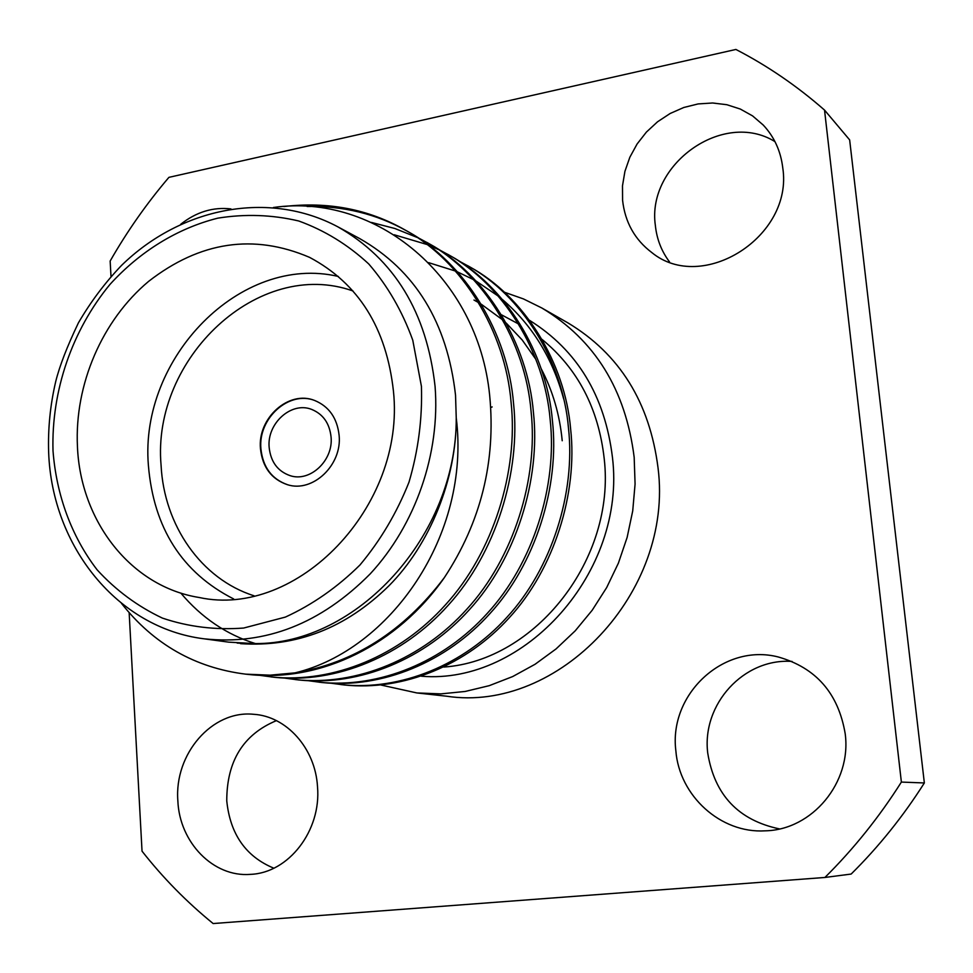 <?xml version="1.0" encoding="UTF-8"?>
<svg xmlns="http://www.w3.org/2000/svg" width="973" height="973" viewBox="0 0 973 973"><rect width="100%" height="100%" fill="white"/><g stroke="black" fill="none" stroke-linecap="round" stroke-linejoin="round"><path stroke-width="1.46" d="M421.382 676.223C524.788 684.968 626.417 571.808 612.455 457.407C604.926 395.877 577.281 350.183 529.519 320.324M504.33 292.192L523.474 298.93L541.791 307.967C594.856 339.857 625.651 389.65 634.177 457.334L635.077 484.055L632.718 510.922L627.123 537.449L618.39 563.148L606.678 587.558L592.192 610.253L575.213 630.832L556.057 648.93L535.089 664.255L512.674 676.563L489.224 685.673L465.155 691.462L440.878 693.883L416.821 692.934L381.063 685.053M269.156 447.398C270.725 461.871 277.719 471.297 290.136 475.663C310.083 482.413 333.508 460.448 331.063 436.986C329.555 423.291 323.085 414.097 311.64 409.402C291.365 401.229 266.76 423.413 269.156 447.398M260.46 448.65C262.455 467.174 271.431 479.178 287.376 484.676C312.661 493.019 342.228 465.13 339.127 435.418C337.217 418.135 329.081 406.495 314.705 400.499C288.884 389.857 257.419 418.074 260.46 448.65M314.924 400.572C289.127 390.149 257.881 418.329 260.91 448.784C262.88 467.198 271.783 479.178 287.594 484.736M233.629 598.942C182.048 572.647 153.637 528.132 148.395 465.41C139.261 357.869 240.635 253.576 338.324 276.454M353.004 290.988C258.709 257.334 151.484 358.356 161.08 465.349C164.036 525.298 201.168 579.044 254.05 595.792M77.439 446.449C80.358 521.224 130.941 586.683 199.173 597.495C297.008 618.828 405.814 506.872 393.445 391.195C386.5 328.071 358.551 283.459 309.584 257.371C253.661 233.447 200.012 241.438 148.626 281.367C102.08 320.275 74.447 384.59 77.439 446.449M443.81 667.052C535.624 660.837 615.921 558.721 604.209 458.684C598.553 408.514 577.816 368.743 541.997 339.37M562.212 440.745C559.73 414.693 552.7 390.635 541.097 368.56M535.916 359.414L522.197 339.978L506.142 322.987M502.761 319.971L481.27 304.221M478.594 302.627L473.985 300.037M455.534 395.184C447.288 322.537 415.325 270.336 359.657 238.567L337.826 226.818C394.369 259.086 426.794 312.297 435.077 386.439C440.343 453.369 415.568 524.861 370.226 573.851C320.762 623.754 265.386 645.403 204.075 638.811L228.679 642.144L254.622 643.591C356.605 644.685 456.896 535.904 456.24 417.855L455.534 395.184M307.127 206.483C343.25 205.802 376.344 213.89 406.398 230.747M283.934 206.531C328.193 201.387 368.572 209.195 405.06 229.969L407.748 231.501C464.802 262.503 507.845 332.632 513.562 403.613C520.993 472.197 495.585 553.418 448.225 605.242C403.223 655.62 336.512 684.007 274.216 677.281L260.107 675.371M405.06 229.969C462.236 261.032 505.364 331.343 511.093 402.506C518.524 471.273 493.056 552.725 445.573 604.707C400.475 655.23 333.617 683.691 271.199 676.953M458.697 260.886L469.898 266.967C524.131 296.461 565.045 362.491 570.64 429.044C577.84 493.347 554.014 569.302 509.256 617.746C466.736 664.839 403.467 691.353 344.053 684.943L331.635 683.301M467.539 265.605C521.881 295.172 562.88 361.36 568.475 428.071C575.688 492.545 551.8 568.694 506.933 617.271C464.328 664.486 400.912 691.073 341.389 684.651M394.223 234.773L426.904 244.466M428.327 245.05L438.251 249.453M439.577 250.085L448.821 254.938M438.373 249.307L450.061 255.644C505.206 285.624 546.814 352.968 552.445 420.932C559.718 486.609 535.393 564.231 489.784 613.756C446.485 661.895 382.097 689.006 321.747 682.499L308.806 680.772M447.592 254.233C502.846 284.286 544.539 351.788 550.183 419.922C557.468 485.77 533.07 563.61 487.364 613.27C443.968 661.531 379.446 688.714 318.974 682.195M371.418 222.428L394.856 228.497L417.016 237.388M418.402 238.044L428.071 243.104M417.149 237.23L429.361 243.834C485.442 274.313 527.755 343.031 533.435 412.467C540.781 479.555 515.933 558.952 469.46 609.597C425.335 658.83 359.803 686.561 298.492 679.945L284.98 678.132M426.782 242.362C482.985 272.914 525.396 341.791 531.076 411.409C538.434 478.68 513.513 558.283 466.931 609.086C422.696 658.453 357.03 686.257 295.597 679.628M240.574 643.664C296.449 647.361 345.877 628.096 388.872 585.855C429.993 544.612 456.629 478.582 456.24 417.855C470.944 535.296 389.954 650.146 295.014 672.866C354.063 662.893 403.831 631.161 444.308 577.67C480.893 522.148 496.023 461.409 489.674 395.476C478.011 276.697 375.821 192.63 273.401 207.504M428.655 262.661L455.437 271.053M457.492 271.905L473.547 279.64M476.028 281.027L498.322 296.157M502.469 299.562C532.231 325.128 552.615 358.222 563.635 398.845M416.821 692.934L446.595 696.206C558.32 713.294 673.936 592.496 658.052 467.977C649.672 402.311 619.594 353.929 567.806 322.817L541.791 307.967M177.852 800.803C179.458 842.35 213.269 877.451 250.426 874.362C288.604 873.036 321.394 830.626 317.514 786.78C315.398 748.273 286.403 716.116 253.454 714.279C212.078 710.047 174.143 753.99 177.852 800.803M273.851 868.196C245.853 856.617 230.151 834.165 226.758 800.84C226.758 761.129 243.323 734.396 276.417 720.64M675.858 750.791C679.3 795.719 720.579 833.642 765.179 830.833C812.212 829.945 851.74 782.547 845.209 733.788C838.398 693.396 816.092 667.794 778.315 656.994C723.73 642.812 668.646 694.163 675.858 750.791M779.519 828.911C738.434 820.275 714.51 794.965 707.724 753.005C701.691 704.245 743.798 657.93 792.058 661.433M622.586 200.304C625.043 222.245 634.773 239.65 651.776 252.53C702.214 294.004 793.494 236.719 782.766 167.855C780.76 151.083 774.24 136.816 763.233 125.043L752.579 115.896L740.307 109.049L726.843 104.707L712.625 102.992L698.128 103.929L683.812 107.48L670.142 113.5L657.541 121.795L646.413 132.073L637.084 144.016L629.847 157.237L624.934 171.309L622.489 185.819L622.586 200.304M669.509 261.895C661.494 251.241 656.775 239.078 655.352 225.408C646.51 164.534 723.194 109.475 774.982 141.632M490.733 407.432L492.156 406.933M230.942 208.915C213.063 206.86 196.327 211.968 180.747 224.24M129.154 612.698L142.034 851.168C163.002 877.889 186.707 902.007 213.136 923.547L824.922 877.464C853.71 848.894 879.203 817.101 901.375 782.073L824.532 110.083C796.984 85.952 767.442 65.75 735.904 49.453L168.913 177.354C146.753 203.381 127.171 231.27 110.156 261.032L110.995 276.417M824.922 877.464L851.156 874.058C878.741 846.753 903.139 816.396 924.35 782.961L901.375 782.073M924.35 782.961L849.648 139.893L824.532 110.083M444.308 577.67C397.543 644.722 321.394 682.353 248.857 674.496L245.695 674.155C195.087 667.819 153.673 644.211 121.467 603.357M295.014 672.866L270.129 675.165L245.695 674.155M248.139 643.615L237.157 643.068M255.34 643.567C226.466 634.566 201.618 617.733 180.796 593.056M421.418 386.305L412.771 340.209C402.336 311.287 387.668 285.867 368.767 263.975C347.884 244.649 324.532 230.321 298.723 220.98C272.099 214.717 245.123 213.768 217.782 218.159C177.268 228.363 139.942 251.472 109.998 284.384C72.038 330.346 51.277 390.964 53.004 450.718C56.398 495.245 71.588 536.622 97.154 569.862C115.921 590.343 137.667 606.41 162.382 618.086C188.348 626.855 215.447 630.176 243.651 628.047L285.381 617.089C312.54 604.634 337.4 587.266 359.937 565.021C380.528 540.368 396.887 512.735 409.013 482.109C418.305 450.475 422.44 418.548 421.418 386.305M337.826 226.818C269.071 190.088 181.209 207.067 121.516 265.434C105.035 282.693 90.671 301.825 78.424 322.841C67.113 346.497 59.548 366.067 55.716 381.55C50.219 405.048 47.872 428.679 48.65 452.445C52.031 546.644 117.66 628.108 204.075 638.811M518.573 323.985L501.387 314.753"/></g></svg>
